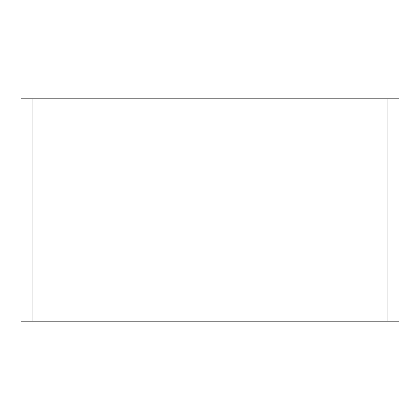 <?xml version="1.0" encoding="UTF-8"?>
<svg xmlns="http://www.w3.org/2000/svg" width="420" height="420" viewBox="0 0 420 420"><rect width="100%" height="100%" fill="white"/><g stroke="black" fill="none" stroke-linecap="round" stroke-linejoin="round"><path stroke-width="0.63" d="M32.12 321.174L32.12 98.826L21 98.826L21 321.174L399 321.174L399 98.826L387.881 98.826L387.881 321.174M32.12 98.826L387.881 98.826"/></g></svg>
